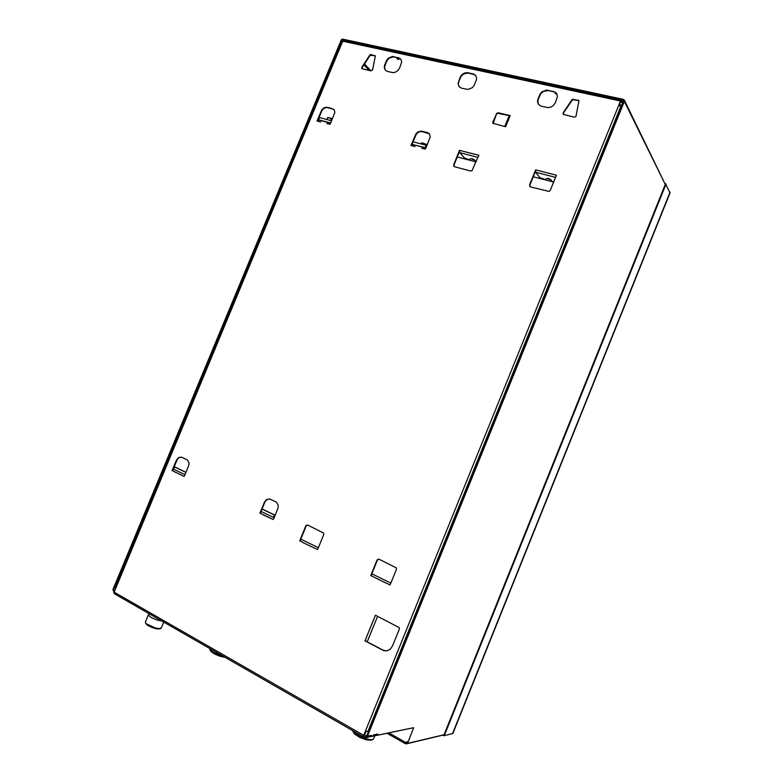 <?xml version="1.0" encoding="UTF-8"?>
<svg xmlns="http://www.w3.org/2000/svg" width="783" height="783" viewBox="0 0 783 783"><rect width="100%" height="100%" fill="white"/><g stroke="black" fill="none" stroke-linecap="round" stroke-linejoin="round"><path stroke-width="1.17" d="M429.466 133.903L421.92 131.524L418.876 131.867L416.341 134.069L413.042 141.801L426.999 145.442M319.053 117.489L331.63 120.739M318.143 119.682L330.72 122.941M411.936 144.503L426.05 147.762M317.996 120.034L321.94 110.589L323.682 108.553L326.981 107.31L332.579 108.729L334.331 110.168L334.791 112.556L330.436 123.626M412.641 144.552L411.006 145.609L415.724 134.206L417.584 132.082L421.117 131.084L427.821 132.758L429.691 134.216L430.268 136.917L425.795 148.379M624.305 101.35L624.315 100.146L665.256 184.397L624.305 101.35L367.824 735.345L367.824 736.049L369.312 735.766L366.875 736.96L365.485 736.323L365.837 735.452L367.051 735.609M410.713 728.307L366.15 737.615L363.831 736.911L364.017 735.951M318.73 120.122L317.037 121.091L321.842 109.777L324.201 107.662L326.981 107.31M459.435 151.726L454.013 164.949L454.111 166.534M535.503 171.242L529.885 185.052L529.954 186.608M333.93 109.61L332.364 108.671M181.499 457.164L179.219 457.585L176.449 460.11L178.475 457.615L181.333 457.115L187.303 459.915L189.026 462.733L188.83 465.405L184.631 475.633M269.724 499.006L267.277 499.446L264.439 502.079L266.533 499.525L269.587 498.967L276.311 502.099L278.259 505.123L278.102 507.961L273.756 518.63M386.176 650.898L383.141 650.223L365.397 640.934M493.104 123.587L496.461 114.23L497.42 113.232L509.586 115.737M563.32 114.445L563.476 112.997L572.53 99.647L578.94 100.615M362.167 68.835L362.333 67.25L370.271 55.221L375.351 55.877M459.141 86.786L458.309 84.349L458.652 81.961L461.04 76.45L463.644 73.964L467.559 73.015L473.715 74.336L475.829 75.736M385.539 70.392L384.678 68.366L384.835 65.938L386.939 60.8L389.18 58.187L393.409 56.856L399.232 58.118L400.818 59.126M538.479 104.354L537.784 101.947L538.273 99.284L540.603 93.98L543.353 91.405L548.227 90.554L554.54 91.993L556.84 93.784M379.001 559.15L376.907 560.315L377.817 559.287L379.217 559.219L396.286 567.871L396.404 569.407L390.541 583.893M307.739 525.05L305.664 526.166L306.574 525.148L307.797 525.07L323.673 533.125L323.682 534.799L318.035 548.619M427.273 144.777L422.928 143.093L421.362 143.025L421.019 143.866M365.778 731.175L364.105 736.049L366.092 731.322M173.66 469.213L172.045 470.72L176.449 460.11M318.387 547.748L301.308 539.418L299.654 540.838L305.664 526.166M390.864 583.09L372.307 574.037L370.702 575.564L376.907 560.315M377.416 616.241L375.742 615.389M373.422 620.146L366.943 636.09L375.419 615.223L399.173 627.584L399.291 629.219L392.508 645.975L390.374 649.068L387.233 650.742L383.758 650.634L364.986 640.934L367.325 641.522L377.563 616.319M376.643 615.849L375.703 615.487M261.444 511.612L259.848 513.247L264.439 502.079M174.208 466.776L185.953 472.443M264.879 502.167L262.041 509.067L275.097 515.341M260.847 511.955L261.072 511.426L274.128 517.72M173.278 469.017L185.013 474.694M367.481 735.854L365.837 735.452M622.788 102.837L621.379 100.067L620.459 100.909L618.717 105.216L621.105 106.977M368.411 731.596L365.475 731.009L363.557 735.824L363.831 736.911M114.533 593.749L113.956 592.751L115.669 588.444L115.179 587.916L340.517 44.934L341.241 44.846L343.15 40.599L621.252 100.018M363.723 735.345L114.122 592.173L113.535 591.439L114.024 590.529M114.103 592.154L114.719 590.744M367.746 735.961L367.1 734.836L623.464 101.173L623.131 100.214L341.75 40.119L113.535 589.736L113.584 590.46L114.788 590.568M113.515 590.382L112.938 589.482L341.368 39.62L342.729 39.179L623.288 99.324L624.276 100.067M377.484 735.12L376.77 734.219M407.483 742.881L407.444 741.462L407.219 742.225M376.094 735.11L376.535 734.601L376.016 734.376L377.768 734.014L377.631 735.217L413.61 727.71L408.041 742.147L408.178 743.282L444.03 734.708L665.149 184.661M622.456 103.659L620.939 100.958L619.05 105.294M454.013 164.949L453.67 165.967L454.61 166.779L470.554 171.017L471.924 170.811L478.814 155.259L463.233 151.266L475.075 154.31M529.885 185.052L529.572 186.031L530.561 186.961L549.069 191.444L550.214 190.396L556.39 175.196L539.614 170.89L552.377 174.169M496.177 113.858L497.959 112.723L510.193 115.571L508.901 116.227L504.829 126.21L505.642 126.719L492.889 123.352L492.81 122.079L496.461 114.23M578.402 100.077L578.94 100.87L575.896 116.687L574.184 117.166L563.192 114.279L563.231 112.625L572.295 99.255L578.637 100.469M369.83 54.957L370.702 54.536L375.37 55.955L372.639 69.912L370.809 70.871L361.981 68.679L361.903 67.005L369.83 54.957L370.173 55.348M461.549 88.185L459.004 86.629L458.006 83.292L460.384 76.675L462.176 74.424L464.632 72.976L467.265 72.623L473.451 73.954L475.369 75.148L476.456 77.204L476.475 79.621L474.204 85.386L472.394 87.657L467.911 89.468L461.549 88.185M398.39 57.59L400.857 59.185L401.669 62.18L399.633 68.052L397.617 70.862L395.288 72.271L392.812 72.613L387.154 71.361L385.383 70.235L384.365 68.16L384.482 65.606L386.596 60.408L388.309 58.236L392.479 56.454L398.723 57.981M553.493 91.357L556.37 93.089L557.457 96.378L555.313 102.759L553.092 105.783L550.449 107.271L547.601 107.594L540.896 106.097L538.371 104.208L537.578 102.093L537.755 99.695L539.967 94.224L541.856 91.885L546.612 90.016L553.738 91.748M427.293 144.728L421.685 143.015M407.463 742.94L406.475 743.811L405.193 743.527L405.408 742.245L407.131 742.255M555.92 176.371L556.351 175.314M545.418 179.591L539.839 177.672L535.621 172.143L535.778 170.028M478.393 156.287L478.775 155.357M469.428 159.81L464.564 158.088L459.611 152.528L459.67 150.444M332.432 118.81L327.725 117.558L326.912 119.515M148.887 613.559L148.545 615.34L151.52 617.67L156.903 619.97L162.032 621.105M406.651 742.715L405.663 742.392M442.385 735.217L442.884 734.983M332.472 118.703L328.283 117.538M442.493 735.188L444.264 735.707L452.926 733.358M670.052 192.882L665.305 183.486M397.089 58.95L398.792 59.537L397.089 58.95M556.674 93.559L555.186 93.49L557.026 94.185M148.388 614.821L145.315 622.201L146.127 623.65L155.083 627.907L159.027 628.632L161.318 627.927M145.501 622.945L147.233 625.118L151.863 627.486L157.119 628.935L159.889 628.827M547.425 178.593L550.733 179.845M471.376 158.812L474.527 160.075M373.56 738.858L372.542 739.681L370.32 739.778L362.627 737.645L355.766 733.974L352.487 730.49M223.37 656.33L213.25 652.298L210.167 649.939L209.619 648.432M371.25 740.199L366.121 739.837L359.534 737.273L354.435 733.896L352.712 731.038M225.308 657.446L220.287 656.399L214.728 654.108L210.95 651.534L209.795 649.45M504.937 126.249L505.642 126.709M545.36 179.924L546.015 178.69L547.973 178.348L550.978 179.689L551.633 181.558M469.379 160.133L470.191 158.773L472.403 158.724L475.027 160.241L475.398 161.699M553.601 182.077L533.252 176.772M476.103 161.885L457.282 156.972M174.247 466.688L185.992 472.335M262.08 508.97L275.136 515.253M327.353 107.662L332.736 109.023M173.082 469.487L176.919 460.218M181.137 475.007L175.627 472.276M263.695 514.979L269.89 517.974L263.714 514.93M371.543 574.487L377.289 560.364M300.545 539.761L306.084 526.245M314.12 547.953L303.021 542.668M386.303 583.237L374.734 577.531M413.042 141.801L412.103 144.101M425.071 144.914L425.414 144.072M317.223 120.983L320.658 122.04M411.212 145.491L414.941 146.636M175.186 472.071L172.221 470.632M317.644 549.568L314.14 547.914M374.401 577.365L370.848 575.632M390.1 584.97L386.322 583.188M371.436 735.482L369.038 735.814M457.986 157.158L457.448 156.561M453.709 164.616L459.562 150.316M529.621 184.719L535.66 169.872M175.607 472.325L175.128 472.218M262.041 509.067L261.072 511.426M273.218 519.54L263.254 514.901M508.568 119.554L507.267 122.735L508.666 119.682M505.671 126.65L510.164 115.649M366.415 736.823L367.433 735.824M113.809 591.968L114.514 591.234M373.599 734.875L375.948 734.542M619.353 104.55L621.868 105.098M551.692 181.225L553.728 181.764M475.438 161.376L476.23 161.582M330.592 120.465L331.405 118.507M405.633 742.803L405.447 743.664M366.15 737.615L366.464 736.842M367.795 731.714L620.802 106.371M425.228 147.517L426.187 145.198M318.554 119.779L319.464 117.587M326.795 123.479L330.005 124.321M421.763 148.251L425.306 149.171M181.157 474.958L184.162 476.416M299.791 540.906L303.09 542.511M366.943 636.09L365.054 640.758M260.044 513.149L263.313 514.744M273.345 517.357L274.324 514.989M173.65 469.213L174.58 466.962M365.475 731.009L618.717 105.216M341.241 44.846L115.669 588.444M341.496 40.481L342.572 41.656M363.938 64.823L369.175 70.49M413.561 728.435L412.621 727.906M377.093 734.151L377.592 734.444M321.715 111.069L321.343 110.726M374.949 55.466L375.292 55.857M370.702 54.536L371.054 54.927M361.981 66.878L362.333 67.25M472.991 73.827L473.284 74.219M467.891 72.721L468.185 73.113M393.663 56.552L393.996 56.944M386.313 61.025L386.645 61.417M384.776 64.744L385.119 65.126M620.4 101.056L342.748 41.225M463.233 151.266L459.709 150.356M539.614 170.89L535.817 169.911M366.287 735.707L365.935 736.578M342.425 39.894L343.111 40.638M364.526 63.922L370.936 70.891M113.535 589.736L112.967 589.413M367.863 735.266L367.1 734.836M623.454 101.173L622.955 100.155M407.444 741.462L408.149 741.853M388.828 732.878L405.408 742.245M477.963 157.334L459.67 152.607M555.519 177.349L535.67 172.231M405.76 742.871L406.367 742.734M666.02 184.044L444.264 735.707M452.437 733.73L670.003 192.168M330.641 123.137L318.505 119.985M425.972 147.938L412.435 144.415M114.289 593.68L363.615 736.881M376.799 734.777L377.533 735.198M367.325 736.93L376.114 735.1M113.604 590.47L113.055 590.157M367.804 736.03L367.061 735.609M407.336 742.871L408.021 743.253M444.137 734.64L665.276 184.543M386.949 733.27L405.271 743.635M406.475 743.811L442.415 735.208M398.792 59.537L399.663 58.294M397.001 58.725L397.196 57.648M555.157 93.334L555.323 92.365M161.22 628.152L163.725 622.084M159.693 628.915L160.701 628.495M452.887 733.446L670.091 192.775M374.793 735.814L373.471 739.083M371.132 740.238L372.737 739.622"/></g></svg>
